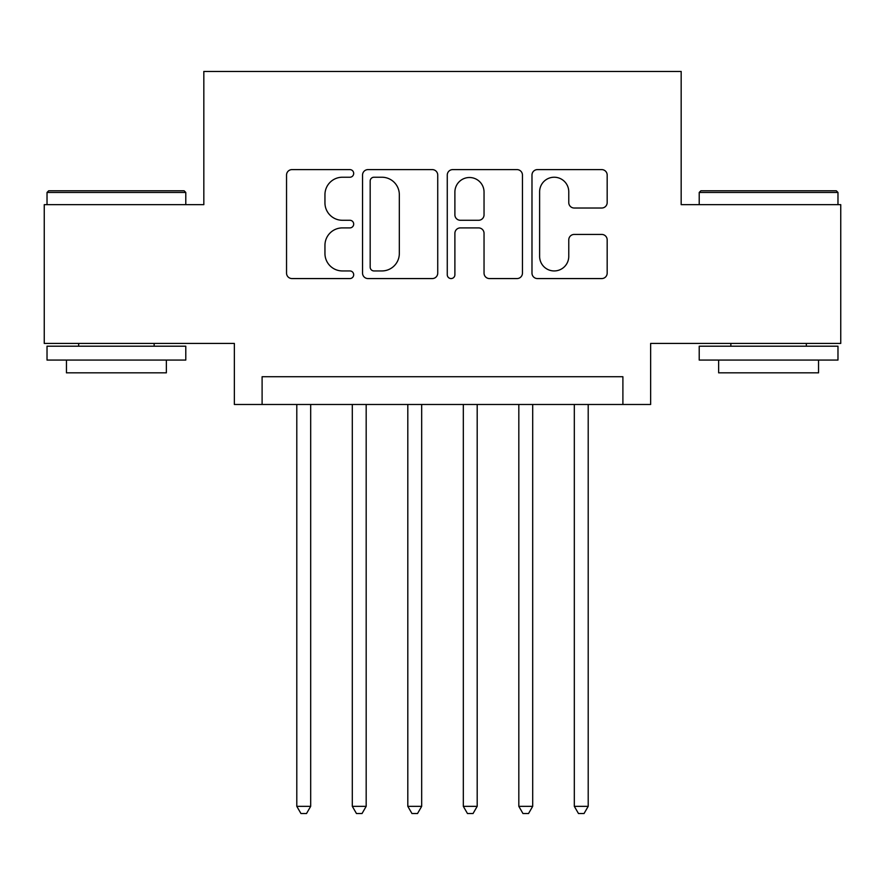 <?xml version="1.0" encoding="UTF-8"?>
<svg xmlns="http://www.w3.org/2000/svg" width="885" height="885" viewBox="0 0 885 885"><rect width="100%" height="100%" fill="white"/><g stroke="black" fill="none" stroke-linecap="round" stroke-linejoin="round"><path stroke-width="1.33" d="M353.69 173.416A3.817 3.817 0 0 0 349.885 169.61L291.995 169.61A5.443 5.443 0 0 0 286.541 175.053L286.541 273.122A5.443 5.443 0 0 0 291.995 278.565L349.885 278.565A3.817 3.817 0 0 0 353.69 274.759A3.817 3.817 0 0 0 349.885 270.943L342.384 270.943A17.434 17.434 0 0 1 324.95 253.508L324.95 245.333A17.434 17.434 0 0 1 342.384 227.899L349.885 227.899A3.817 3.817 0 0 0 353.69 224.082A3.817 3.817 0 0 0 349.885 220.276L342.384 220.276A17.434 17.434 0 0 1 324.95 202.842L324.95 194.667A17.434 17.434 0 0 1 342.384 177.232L349.885 177.232A3.817 3.817 0 0 0 353.69 173.416M601.723 208.019A5.443 5.443 0 0 0 607.176 202.565L607.176 175.053A5.443 5.443 0 0 0 601.723 169.61L537.438 169.61A5.443 5.443 0 0 0 531.985 175.053L531.985 273.122A5.443 5.443 0 0 0 537.438 278.565L601.723 278.565A5.443 5.443 0 0 0 607.176 273.122L607.176 239.89A5.443 5.443 0 0 0 601.723 234.436L574.21 234.436A5.443 5.443 0 0 0 568.767 239.89L568.767 256.362A14.569 14.569 0 0 1 554.187 270.943A14.569 14.569 0 0 1 539.618 256.362L539.618 191.802A14.569 14.569 0 0 1 554.187 177.232A14.569 14.569 0 0 1 568.767 191.802L568.767 202.565A5.443 5.443 0 0 0 574.21 208.019L601.723 208.019M622.896 404.478L650.641 404.478L650.641 343.424L840.75 343.424L840.75 204.656L681.173 204.656L681.173 71.453L203.827 71.453L203.827 204.656L44.25 204.656L44.25 343.424L234.359 343.424L234.359 404.478L622.896 404.478L622.896 376.722L262.104 376.722L262.104 404.478M437.732 175.053A5.443 5.443 0 0 0 432.289 169.61L367.994 169.61A5.443 5.443 0 0 0 362.551 175.053L362.551 273.122A5.443 5.443 0 0 0 367.994 278.565L432.289 278.565A5.443 5.443 0 0 0 437.732 273.122L437.732 175.053M452.711 169.61L517.006 169.61A5.443 5.443 0 0 1 522.449 175.053L522.449 273.122A5.443 5.443 0 0 1 517.006 278.565L489.493 278.565A5.443 5.443 0 0 1 484.04 273.122L484.04 233.352A5.443 5.443 0 0 0 478.597 227.899L460.344 227.899A5.443 5.443 0 0 0 454.89 233.352L454.89 274.759A3.817 3.817 0 0 1 451.084 278.565A3.817 3.817 0 0 1 447.268 274.759L447.268 175.053A5.443 5.443 0 0 1 452.711 169.61M373.99 177.232A3.817 3.817 0 0 0 370.173 181.049L370.173 267.126A3.817 3.817 0 0 0 373.99 270.943L381.889 270.943A17.434 17.434 0 0 0 399.323 253.508L399.323 194.667A17.434 17.434 0 0 0 381.889 177.232L373.99 177.232M484.04 192.078A14.569 14.569 0 0 0 469.47 177.509A14.569 14.569 0 0 0 454.89 192.078L454.89 214.823A5.443 5.443 0 0 0 460.344 220.276L478.597 220.276A5.443 5.443 0 0 0 484.04 214.823L484.04 192.078M296.796 404.478L296.796 806.335L310.679 806.335L310.679 404.478M310.679 806.335L306.509 813.547L300.966 813.547L296.796 806.335M48.686 190.784L184.124 190.784L185.784 192.454L47.027 192.454L48.686 190.784M116.411 360.073L47.027 360.073L47.027 346.201L185.784 346.201L185.784 360.073L116.411 360.073M166.358 360.073L166.358 372.839L66.452 372.839L66.452 360.073M700.876 190.784L836.314 190.784L837.973 192.454L699.216 192.454L700.876 190.784M768.589 360.073L699.216 360.073L699.216 346.201L837.973 346.201L837.973 360.073L768.589 360.073M818.548 360.073L818.548 372.839L718.642 372.839L718.642 360.073M352.307 404.478L352.307 806.335L366.18 806.335L366.18 404.478M366.18 806.335L362.02 813.547L356.467 813.547L352.307 806.335M407.808 404.478L407.808 806.335L421.68 806.335L421.68 404.478M421.68 806.335L417.521 813.547L411.967 813.547L407.808 806.335M463.32 404.478L463.32 806.335L477.192 806.335L477.192 404.478M477.192 806.335L473.033 813.547L467.479 813.547L463.32 806.335M518.82 404.478L518.82 806.335L532.693 806.335L532.693 404.478M532.693 806.335L528.533 813.547L522.98 813.547L518.82 806.335M574.321 404.478L574.321 806.335L588.204 806.335L588.204 404.478M588.204 806.335L584.034 813.547L578.491 813.547L574.321 806.335M47.027 204.656L47.027 192.454M78.665 346.201L78.665 343.424M154.145 346.201L154.145 343.424M185.784 204.656L185.784 192.454M699.216 204.656L699.216 192.454M730.855 346.201L730.855 343.424M806.335 346.201L806.335 343.424M837.973 204.656L837.973 192.454"/></g></svg>
